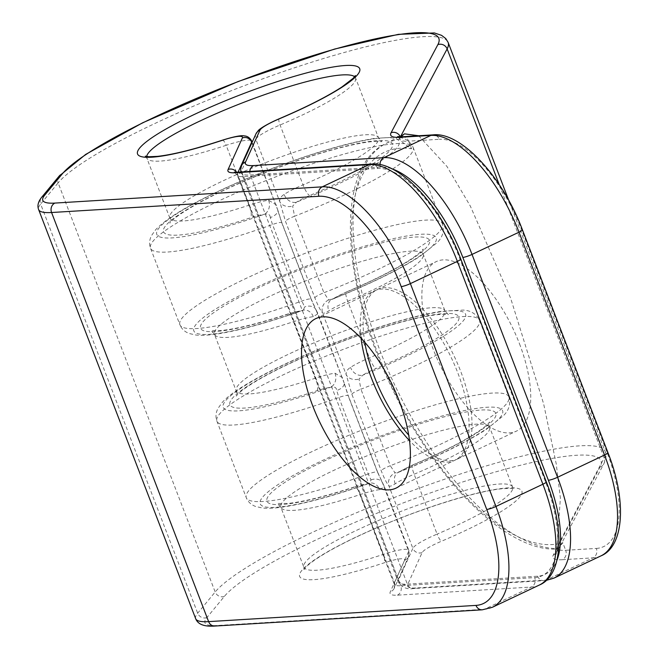 <?xml version="1.0" encoding="UTF-8"?>
<svg xmlns="http://www.w3.org/2000/svg" width="659" height="659" viewBox="0 0 659 659"><rect width="100%" height="100%" fill="white"/><g stroke="black" fill="none" stroke-linecap="round" stroke-linejoin="round"><path stroke-width="0.49" stroke-dasharray="3.29 2.47" d="M404.469 133.851L385.507 143.744A222.025 96.502 64.7 0 0 386.174 365.877A222.025 96.502 64.7 0 0 557.143 548.576L556.929 547.645L557.638 548.988C507.298 552.736 434.882 480.362 391.125 386.347C340.192 280.808 335.579 167.04 385.507 143.744A222.025 96.502 64.7 0 1 400.013 139.23L400.392 139.823C401.018 141.29 404.741 144.272 411.554 148.777L408.629 141.158A72.128 11.162 159 0 1 400.392 139.823M400.861 136.8L399.881 138.522A72.128 11.162 159 0 1 400.342 136.99L400.441 136.808M418.663 135.746L446.934 166.406L470.369 206.168L510.618 298.148L543.617 403.761L556.229 463.895L560.389 497.998L556.929 547.645A72.128 11.162 -21 0 1 557.39 546.105L557.275 545.809M519.481 343.759A93.759 40.751 64.7 0 1 516.417 431.126A93.759 40.751 64.7 0 1 433.12 348.998A93.759 40.751 64.7 0 1 436.184 261.631A93.759 40.751 64.7 0 1 519.481 343.759M361.066 338.273A93.759 40.751 64.7 0 1 374.534 290.817A93.759 40.751 64.7 0 1 457.832 372.945A93.759 40.751 64.7 0 1 454.776 460.303A93.759 40.751 64.7 0 1 409.536 440.649M364.806 342.367A93.759 40.751 64.7 0 1 377.475 289.433A93.759 40.751 64.7 0 1 460.773 371.552A93.759 40.751 64.7 0 1 457.717 458.919A93.759 40.751 64.7 0 1 408.737 435.162M251.911 142.781L277.357 209.084L276.179 204.792L268.608 200.254A36.064 5.577 -21 0 0 249.151 205.171A111.791 17.299 159 0 1 169.791 217.94A111.791 17.299 159 0 1 267.966 161.735A111.791 17.299 159 0 1 378.53 137.813A111.791 17.299 159 0 1 303.049 184.866A36.064 5.577 -21 0 0 284.103 194.413C280.841 196.539 279.408 198.969 279.803 201.72L285.454 221.243L314.821 297.744C317.679 305.125 320.225 310.167 322.465 312.868C323.363 313.733 325.472 313.05 328.792 310.834A36.064 5.577 159 0 1 347.73 301.287A111.791 17.299 -21 0 0 423.218 254.234A111.791 17.299 -21 0 0 312.654 278.147A111.791 17.299 -21 0 0 214.48 334.36A111.791 17.299 -21 0 0 293.832 321.592A36.064 5.577 159 0 1 313.297 316.666L318 313.733L316.625 311.369L343.751 382.039L342.573 377.755L335.003 373.216A36.064 5.577 -21 0 0 315.537 378.134A111.791 17.299 159 0 1 236.186 390.902A111.791 17.299 159 0 1 334.36 334.69A111.791 17.299 159 0 1 444.924 310.776A111.791 17.299 159 0 1 369.435 357.829A36.064 5.577 -21 0 0 350.497 367.376C347.235 369.493 345.802 371.931 346.197 374.674L351.848 394.206L381.215 470.707C384.073 478.088 386.619 483.129 388.859 485.831C389.757 486.688 391.866 486.012 395.186 483.797A36.064 5.577 159 0 1 414.124 474.241A111.791 17.299 -21 0 0 489.612 427.189A111.791 17.299 -21 0 0 379.049 451.11A111.791 17.299 -21 0 0 280.874 507.315A111.791 17.299 -21 0 0 360.226 494.547A36.064 5.577 159 0 1 379.691 489.629A10.816 9.078 83 0 0 370.111 483.014A10.816 9.078 83 0 0 367.598 483.772L369.707 483.162L371.017 479.909L368.257 473.986L338.891 397.484L336.7 390.515C336.51 387.459 334.467 386.388 330.571 387.311A129.823 20.083 159 0 1 240.807 388.291A129.823 20.083 159 0 1 445.468 311.18A129.823 20.083 159 0 1 362.804 375.169L359.031 379.082L360.943 389.205A140.639 21.755 -21 0 0 479.521 320.398A140.639 21.755 -21 0 0 340.415 350.481A140.639 21.755 -21 0 0 216.918 421.2A140.639 21.755 -21 0 0 338.891 397.484A10.816 1.672 -21 0 1 348.273 395.664L344.163 382.953A10.816 5.544 -14.3 0 1 336.7 390.515M335.003 373.216A10.816 9.078 -97 0 1 330.571 387.311A25.24 3.905 -21 0 0 316.954 390.754A122.615 18.971 159 0 1 249.193 385.054A122.615 18.971 159 0 1 437.065 314.269A122.615 18.971 159 0 1 376.067 368.48A25.24 3.905 -21 0 0 362.804 375.169A10.816 8.592 -122.8 0 1 350.497 367.376M281.854 222.989A10.816 1.672 -21 0 0 281.879 222.701L277.768 209.999A10.816 5.544 -14.3 0 0 277.357 209.084L281.854 222.989L311.213 299.491L316.625 311.369A10.816 8.097 -29.7 0 0 315.958 309.598L318 313.733L344.163 382.953A10.816 5.544 -14.3 0 0 343.751 382.039L348.24 395.952A10.816 1.672 -21 0 0 348.273 395.664L377.64 472.165A10.816 1.672 -21 0 0 368.257 473.986A140.639 21.755 159 0 1 246.285 497.702A140.639 21.755 159 0 1 369.781 426.983A140.639 21.755 159 0 1 508.88 396.899A140.639 21.755 159 0 1 390.309 465.707L395.046 472.907L399.832 471.63A129.823 20.083 -21 0 0 482.495 407.641A129.823 20.083 -21 0 0 277.826 484.744A129.823 20.083 -21 0 0 367.598 483.772A25.24 3.905 159 0 0 353.974 487.215A10.816 3.171 71.7 0 1 354.418 486.919L369.707 483.162C336.131 495.066 308.132 502.875 285.701 506.606C276.245 508.155 268.477 508.616 262.389 508.007L255.544 506.45C251.063 504.753 247.973 501.837 246.285 497.702L216.918 421.2C215.411 416.99 215.748 412.756 217.94 408.498L221.984 402.764C237.429 384.395 304.565 352.137 370.07 330.093C398.431 320.603 422.098 314.351 441.069 311.336L463.277 310.076C470.921 310.546 476.333 313.989 479.521 320.398L508.88 396.899C510.799 403.786 509.077 409.964 503.723 415.425L486.367 429.355C464.949 443.12 435.401 457.535 397.723 472.61L397.797 472.511A10.816 8.592 57.2 0 1 399.832 471.63A25.24 3.905 159 0 1 413.094 464.941A122.615 18.971 -21 0 0 474.093 410.73A122.615 18.971 -21 0 0 286.22 481.507A122.615 18.971 -21 0 0 353.974 487.215M379.691 489.629L384.395 486.696L377.607 472.454L348.24 395.952M313.297 316.666A10.816 9.078 83 0 0 303.717 310.051A10.816 9.078 83 0 0 301.204 310.809L303.313 310.208L304.623 306.946L301.863 301.023L272.497 224.521L270.305 217.552A10.816 5.544 -14.3 0 0 277.768 209.999L252.158 142.229M316.954 390.754A10.816 3.171 -108.3 0 0 315.537 378.134L293.832 321.592A10.816 3.171 71.7 0 0 288.024 313.956L303.313 310.208C269.745 322.103 241.738 329.92 219.307 333.643C209.85 335.192 202.082 335.653 195.995 335.044L189.149 333.495C184.668 331.79 181.579 328.874 179.891 324.739A140.639 21.755 159 0 1 303.395 254.02A140.639 21.755 159 0 1 442.494 223.936A140.639 21.755 159 0 1 323.915 292.744L328.652 299.944L333.438 298.667A25.24 3.905 159 0 1 346.7 291.978A122.615 18.971 -21 0 0 407.699 237.767A122.615 18.971 -21 0 0 219.826 308.552A122.615 18.971 -21 0 0 287.588 314.252A25.24 3.905 159 0 1 301.204 310.809A129.823 20.083 -21 0 1 211.44 311.781A129.823 20.083 -21 0 1 416.101 234.678A129.823 20.083 -21 0 1 333.438 298.667A10.816 8.592 57.2 0 0 331.403 299.548L346.304 292.003A10.816 2.339 67 0 1 346.7 291.978M270.305 217.552C270.116 214.496 268.081 213.425 264.185 214.348A25.24 3.905 -21 0 0 250.56 217.791A122.615 18.971 159 0 1 182.798 212.091A122.615 18.971 159 0 1 370.671 141.314A122.615 18.971 159 0 1 309.672 195.525A25.24 3.905 -21 0 0 296.41 202.206L292.637 206.119L294.548 216.243A140.639 21.755 -21 0 0 413.127 147.435A140.639 21.755 -21 0 0 274.029 177.518A140.639 21.755 -21 0 0 150.524 248.237A140.639 21.755 -21 0 0 272.497 224.521A10.816 1.672 -21 0 1 281.879 222.701L311.246 299.202A10.816 1.672 -21 0 0 301.863 301.023A140.639 21.755 159 0 1 179.891 324.739L150.524 248.237C149.016 244.036 149.354 239.802 151.545 235.535L155.59 229.81C164.898 219.9 183.161 208.318 210.394 195.064C239.201 181.068 270.289 168.424 303.675 157.13C332.037 147.641 355.703 141.388 374.674 138.374L396.891 137.113C404.527 137.591 409.939 141.026 413.127 147.435L442.494 223.936C444.405 230.831 442.691 237.009 437.329 242.471L419.981 256.392C398.555 270.157 369.007 284.573 331.329 299.647L331.403 299.548A10.816 8.592 57.2 0 0 328.792 310.834M268.608 200.254A10.816 9.078 -97 0 1 264.185 214.348A129.823 20.083 159 0 1 174.413 215.328A129.823 20.083 159 0 1 379.073 138.217A129.823 20.083 159 0 1 296.41 202.206A10.816 8.592 -122.8 0 1 284.103 194.413M328.652 299.944A10.816 10.033 137.8 0 0 322.465 312.868L346.197 374.674A10.816 8.402 171.4 0 0 359.031 379.082M391.594 168.72A100.975 43.889 -115.3 0 0 380.589 167.098L250.313 175.006A75.727 11.714 159 0 1 241.252 172.955A75.727 11.714 159 0 1 241.458 170.936L255.807 139.214L279.803 201.72A10.816 8.402 171.4 0 0 292.637 206.119M395.186 483.797A10.816 8.592 57.2 0 1 397.797 472.511L412.699 464.957A10.816 2.339 67 0 0 414.124 474.241L437.106 534.111A36.064 5.577 -21 0 0 412.855 548.329L388.859 485.831A10.816 10.033 137.8 0 1 395.046 472.907M492.405 607.269A108.183 47.02 64.7 0 1 484.414 609.27L217.042 625.498A100.975 15.618 159 0 1 206.835 617.64L224.332 596.436A203.755 31.525 159 0 1 441.571 489.019A203.755 31.525 159 0 1 600.036 467.042L553.247 555.125A79.335 12.274 -21 0 0 562.358 559.713A7.216 6.401 86.5 0 0 565.677 550.281A72.128 11.162 -21 0 1 557.44 548.939C557.728 549.54 559.499 547.448 562.753 542.662A214.818 93.372 64.7 0 1 377.376 352.384A214.818 93.372 64.7 0 1 411.554 148.777M482.297 609.814A7.216 6.401 -93.5 0 0 484.414 609.27L531.376 587.037L397.435 595.168A61.303 9.481 159 0 1 390.268 591.873L404.552 560.307A28.848 4.465 -21 0 0 384.148 562.835A119.007 18.411 159 0 1 318.379 557.3A119.007 18.411 159 0 1 500.733 488.599A119.007 18.411 159 0 1 441.522 541.22A28.848 4.465 -21 0 0 422.122 552.588L407.764 584.319A68.52 10.602 -21 0 0 415.78 587.993L546.056 580.085A108.183 47.02 -115.3 0 0 554.046 578.083M562.358 559.713L593.026 557.852L546.056 580.085A7.216 6.401 86.5 0 1 543.939 580.628L546.163 580.414M217.042 625.498A7.216 6.401 -93.5 0 1 214.925 626.042M195.682 618.702A108.183 16.739 159 0 1 197.675 613.199L215.172 591.996A210.962 32.637 159 0 1 422.872 486.853A210.962 32.637 159 0 1 605.176 451.522A210.962 32.637 159 0 1 604.179 458.03L557.39 546.105A7.216 7.018 -152 0 1 557.061 551.855L557.077 548.403M206.835 617.64A7.216 6.87 39.5 0 1 197.675 613.199L40.636 204.084A108.183 16.739 -21 0 0 38.634 209.587M224.332 596.436A7.216 6.87 39.5 0 1 215.172 591.996L58.132 182.881L40.636 204.084A7.216 6.87 -140.5 0 1 41.674 197.28M600.036 467.042A7.216 7.018 -152 0 0 604.179 458.03L499.275 184.734M553.247 555.125A7.216 7.018 -152 0 0 557.061 551.855L603.85 463.771C606.214 458.68 606.659 454.603 605.176 451.522L508.872 200.641M402.319 136.743A7.216 6.401 -93.5 0 1 408.629 141.158L439.298 139.296A7.216 6.401 -93.5 0 0 432.988 134.881M400.268 136.808A7.216 7.018 28 0 1 400.342 136.99L400.458 137.294M601.016 555.85A108.183 47.02 -115.3 0 1 593.026 557.852A7.216 6.401 86.5 0 0 596.337 548.42L565.677 550.281L562.753 542.662M596.337 548.42A100.975 43.889 -115.3 0 0 607.087 452.461L521.541 229.612A100.975 43.889 -115.3 0 0 439.298 139.296M397.435 595.168A7.216 6.401 -93.5 0 0 400.754 585.736A54.096 8.369 159 0 1 394.288 584.269A54.096 8.369 159 0 1 394.428 582.828L237.38 173.712A54.096 8.369 -21 0 0 237.24 175.154A54.096 8.369 -21 0 0 243.706 176.612L377.648 168.482A100.975 43.889 64.7 0 1 459.9 258.798L545.446 481.647A100.975 43.889 64.7 0 1 534.696 577.605L400.754 585.736L243.706 176.612A7.216 6.401 86.5 0 0 237.397 172.197M377.648 168.482A7.216 6.401 86.5 0 0 371.346 164.066M459.9 258.798A7.216 1.112 159 0 1 460.765 258.987M545.446 481.647A7.216 1.112 159 0 1 546.311 481.844M539.367 585.027A108.183 47.02 64.7 0 1 531.376 587.037A7.216 6.401 -93.5 0 0 534.696 577.605M371.017 479.909A10.816 8.097 -29.7 0 1 382.344 482.561L382.344 482.561A10.816 8.097 -29.7 0 1 383.019 484.332L408.712 551.262L394.428 582.828A7.216 7.043 24.3 0 1 390.268 591.873M238.088 172.156L237.38 173.712A7.216 7.043 -155.7 0 0 236.606 172.23M377.607 472.454A10.816 1.672 -21 0 0 377.64 472.165L384.395 486.696L408.811 550.306A36.064 5.577 -21 0 0 383.208 554.425A111.791 17.299 159 0 1 303.857 567.185A111.791 17.299 159 0 1 402.031 510.98A111.791 17.299 159 0 1 512.595 487.059A111.791 17.299 159 0 1 437.106 534.111A7.216 1.557 -113 0 0 441.522 541.22M234.332 172.131L237.24 175.154L394.288 584.269L394.288 588.199L408.572 556.633A7.216 7.043 24.3 0 0 408.712 551.262A36.064 5.577 -21 0 0 408.811 550.306L408.572 556.633A7.216 7.043 24.3 0 1 404.552 560.307M413.094 464.941A10.816 2.339 67 0 0 412.699 464.957C439.594 453.466 460.542 442.914 475.551 433.301C481.358 429.503 485.419 426.447 487.718 424.141L489.588 422.007L489.612 427.189L512.595 487.059L514.086 488.945C513.46 488.319 509.415 488.253 501.952 488.764C476.959 491.037 420.64 508.55 374.674 528.74C355.234 537.209 339.014 545.257 326.016 552.876C316.336 558.634 309.771 563.272 306.303 566.773L304.005 569.582L303.857 567.185L280.874 507.315L277.423 503.451L288.222 503.418C303.717 501.746 325.785 496.243 354.418 486.919A10.816 3.171 71.7 0 1 360.226 494.547L383.208 554.425A7.216 2.109 -108.3 0 1 384.148 562.835M146.669 156.521A111.791 17.299 -21 0 0 146.809 158.069A111.791 17.299 -21 0 0 226.169 145.301L249.151 205.171A10.816 3.171 -108.3 0 1 250.56 217.791M222.289 140.219A7.216 2.109 71.7 0 1 226.169 145.301A36.064 5.577 159 0 1 251.763 141.183M351.848 394.206A10.816 1.672 159 0 1 360.943 389.205L390.309 465.707A10.816 1.672 159 0 0 381.215 470.707M287.588 314.252A10.816 3.171 71.7 0 1 288.024 313.956C259.391 323.281 237.322 328.783 221.828 330.456L211.037 330.488L214.48 334.36L236.186 390.902C236.746 394.313 236.754 396.043 236.21 396.084L237.932 394.098C241.433 390.515 248.665 385.507 259.63 379.09C280.726 367.071 307.259 354.921 339.212 342.622C363.686 333.33 386.1 326.057 406.455 320.793C422.378 316.773 434.314 314.615 442.263 314.327L448.375 314.648L444.924 310.776L423.218 254.234L423.193 249.044L421.332 251.178C419.025 253.484 414.964 256.54 409.157 260.338C394.148 269.959 373.2 280.512 346.304 292.003A10.816 2.339 67 0 0 347.73 301.287L369.435 357.829A10.816 2.339 -113 0 0 376.067 368.48M255.956 133.851A7.216 7.043 24.3 0 0 255.807 139.214A36.064 5.577 159 0 1 280.067 124.996A111.791 17.299 -21 0 0 355.547 77.943A111.791 17.299 -21 0 0 354.616 76.699M279.111 118.809A7.216 1.557 67 0 0 280.067 124.996L303.049 184.866A10.816 2.339 -113 0 0 309.672 195.525M311.213 299.491A10.816 1.672 -21 0 0 311.246 299.202L315.958 309.598A10.816 8.097 -29.7 0 0 304.623 306.946M241.598 165.574A7.216 7.043 24.3 0 0 241.458 170.936L398.497 580.06A75.727 11.714 -21 0 0 398.3 582.078A75.727 11.714 -21 0 0 407.353 584.121L537.629 576.213A100.975 43.889 -115.3 0 0 556.979 560.216M422.122 552.588A7.216 7.043 -155.7 0 1 412.855 548.329L398.497 580.06A7.216 7.043 -155.7 0 0 407.764 584.319M314.821 297.744A10.816 1.672 159 0 1 323.915 292.744L294.548 216.243A10.816 1.672 159 0 0 285.454 221.243M415.78 587.993A7.216 6.401 86.5 0 1 413.663 588.536A7.216 6.401 86.5 0 1 407.353 584.121L250.313 175.006A7.216 6.401 -93.5 0 1 249.802 171.439M380.589 167.098A7.216 6.401 -93.5 0 1 380.07 164.717M522.406 229.802A7.216 1.112 -21 0 0 521.541 229.612M607.952 452.659A7.216 1.112 -21 0 0 607.087 452.461M537.629 576.213A7.216 6.401 86.5 0 0 543.939 580.628L413.663 588.536C406.743 589.566 401.628 587.408 398.3 582.078L240.939 171.983M59.17 176.077A7.216 6.87 -140.5 0 0 58.132 182.881A210.962 32.637 -21 0 1 265.824 77.737A210.962 32.637 -21 0 1 448.128 42.407M397.641 136.586L399.972 139.14M396.067 488.105L454.776 460.303M457.717 458.919L516.417 431.126M315.826 318.61L374.534 290.817M377.475 289.433L436.184 261.631M145.318 156.191L146.809 158.069L169.791 217.94C170.352 221.35 170.36 223.08 169.824 223.129L171.538 221.136C175.039 217.552 182.271 212.552 193.235 206.135C214.332 194.117 240.864 181.958 272.826 169.668C297.291 160.368 319.706 153.094 340.06 147.838C355.984 143.819 367.92 141.66 375.869 141.364L381.981 141.685L378.53 137.813L355.547 77.943L355.399 75.546"/><path stroke-width="0.99" d="M400.861 136.8L404.469 133.851L418.663 135.746M399.123 400.738A93.759 40.751 64.7 0 1 396.067 488.105A93.759 40.751 64.7 0 1 312.77 405.977A93.759 40.751 64.7 0 1 315.826 318.61A93.759 40.751 64.7 0 1 399.123 400.738M409.536 440.649A93.759 40.751 64.7 0 1 371.478 378.184A93.759 40.751 64.7 0 1 361.066 338.273M408.737 435.162A93.759 40.751 64.7 0 1 374.411 376.791A93.759 40.751 64.7 0 1 364.806 342.367M601.016 555.85L554.046 578.083A108.183 47.02 -115.3 0 0 557.572 477.273L604.542 455.039A7.216 1.112 -21 0 0 607.952 452.659C627.179 501.351 623.826 546.575 601.016 555.85A108.183 47.02 -115.3 0 0 604.542 455.039L518.995 232.19A108.183 47.02 -115.3 0 0 430.871 135.424L400.202 137.286A79.335 12.274 159 0 1 391.092 132.698L437.881 44.614A203.755 31.525 -21 0 0 279.416 66.6A203.755 31.525 -21 0 0 62.177 174.009L44.68 195.212A100.975 15.618 -21 0 0 54.886 203.079A7.216 6.401 86.5 0 0 51.575 212.511L208.615 621.626A7.216 6.401 -93.5 0 0 214.925 626.042L482.297 609.814A7.216 6.401 -93.5 0 1 475.987 605.399L208.615 621.626A108.183 16.739 159 0 1 195.682 618.702L38.634 209.587A108.183 16.739 -21 0 0 51.575 212.511L318.94 196.275A100.975 43.889 64.7 0 1 401.191 286.591L486.737 509.44A100.975 43.889 64.7 0 1 475.987 605.399M400.202 137.286A7.216 6.401 -93.5 0 1 402.319 136.743L397.641 136.586M391.092 132.698A7.216 7.018 28 0 1 400.268 136.808M556.979 560.216A100.975 43.889 -115.3 0 0 548.379 480.254L462.832 257.405A7.216 1.112 -21 0 0 472.025 254.423L518.995 232.19A7.216 1.112 -21 0 0 522.406 229.802C502.512 176.414 460.567 131.446 432.988 134.881A7.216 6.401 -93.5 0 0 430.871 135.424L383.9 157.666L253.624 165.574A68.52 10.602 159 0 1 245.618 161.892L259.967 130.169A28.848 4.465 159 0 1 279.375 118.793A119.007 18.411 -21 0 0 338.578 66.18A119.007 18.411 -21 0 0 156.232 134.881A119.007 18.411 -21 0 0 222.001 140.408A28.848 4.465 159 0 1 242.397 137.888L228.113 169.454A61.303 9.481 -21 0 0 235.288 172.74L369.229 164.61A108.183 47.02 64.7 0 1 457.354 261.368L542.892 484.225A108.183 47.02 64.7 0 1 539.367 585.027C562.185 575.76 565.537 530.528 546.311 481.844A7.216 1.112 159 0 1 542.892 484.225L495.93 506.458A108.183 47.02 64.7 0 1 492.405 607.269L539.367 585.027M54.886 203.079L322.259 186.843L369.229 164.61A7.216 6.401 86.5 0 1 371.346 164.066C398.917 160.631 440.871 205.592 460.765 258.987A7.216 1.112 159 0 1 457.354 261.368L410.384 283.609A7.216 1.112 159 0 1 401.191 286.591M371.346 164.066L237.397 172.197A7.216 6.401 86.5 0 0 235.288 172.74M236.606 172.23A7.216 7.043 -155.7 0 0 228.113 169.454M222.001 140.408A7.216 2.109 71.7 0 1 222.289 140.219C238.97 134.971 242.973 135.696 243.591 135.787L245.568 136.059C248.196 136.627 250.255 138.341 251.763 141.183A36.064 5.577 159 0 1 251.664 142.146A7.216 7.043 -155.7 0 0 242.397 137.888M251.911 142.781L251.664 142.146L238.088 172.156M354.616 76.699A111.791 17.299 -21 0 0 244.983 101.865A111.791 17.299 -21 0 0 146.669 156.521M259.967 130.169A7.216 7.043 24.3 0 0 255.956 133.851L241.598 165.574A7.216 7.043 24.3 0 1 245.618 161.892M255.956 133.851L258.188 130.68C258.114 130.853 259.333 128.134 274.498 120.844L279.111 118.809A7.216 1.557 67 0 1 279.375 118.793M249.802 171.439A7.216 6.401 -93.5 0 1 253.624 165.574M462.832 257.405A100.975 43.889 -115.3 0 0 391.594 168.72M548.379 480.254A7.216 1.112 -21 0 0 557.572 477.273L472.025 254.423A108.183 47.02 -115.3 0 0 383.9 157.666A7.216 6.401 -93.5 0 0 380.07 164.717M318.94 196.275A7.216 6.401 86.5 0 1 322.259 186.843A108.183 47.02 64.7 0 1 410.384 283.609L495.93 506.458A7.216 1.112 159 0 1 486.737 509.44M44.68 195.212A7.216 6.87 -140.5 0 0 41.674 197.28C38.156 201.662 37.143 205.765 38.634 209.587M62.177 174.009A7.216 6.87 -140.5 0 0 59.17 176.077L41.674 197.28M437.881 44.614A7.216 7.018 28 0 1 447.14 48.906A210.962 32.637 -21 0 0 448.128 42.407L445.756 38.551L441.555 35.339L434.347 32.95L398.415 34.342L334.607 49.054L238.336 81.444L142.69 122.763L85.637 154.445L59.17 176.077M499.275 184.734L447.14 48.906L400.441 136.808M214.925 626.042C204.306 626.833 197.898 624.386 195.682 618.702M432.988 134.881L402.319 136.743M460.765 258.987L546.311 481.844M237.397 172.197L234.332 172.131M251.763 141.183L252.158 142.229M279.111 118.809C306.254 107.211 327.202 96.585 341.947 86.947L353.125 78.33L355.399 75.546M222.289 140.219C194.38 149.321 172.732 154.708 157.344 156.381L148.926 156.735L145.318 156.191M241.598 165.574L240.667 169.437L240.939 171.983M607.952 452.659L522.406 229.802M546.163 580.414L554.046 578.083M482.297 609.814L492.405 607.269M508.872 200.641L448.128 42.407"/></g></svg>
